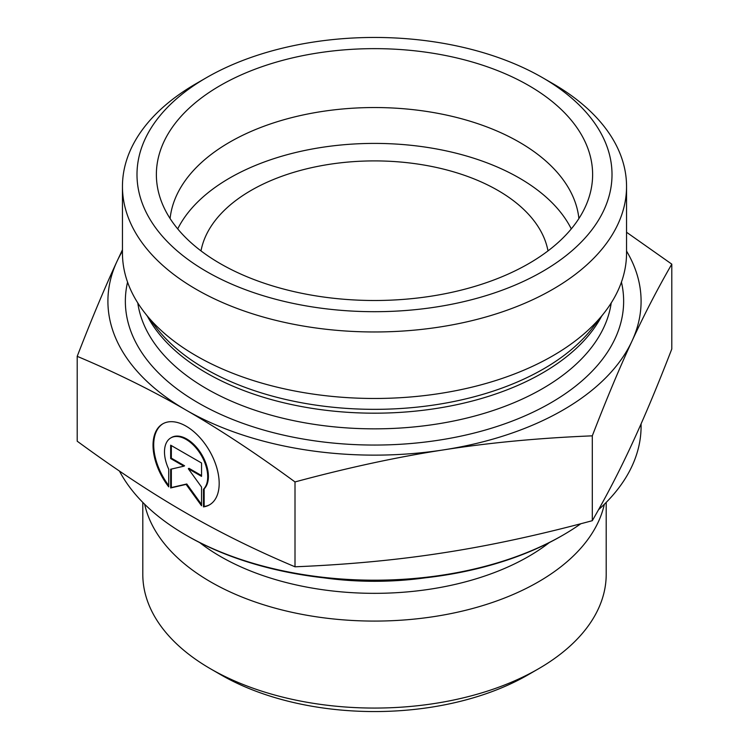 <?xml version="1.0" encoding="UTF-8"?>
<svg xmlns="http://www.w3.org/2000/svg" width="749" height="749" viewBox="0 0 749 749"><rect width="100%" height="100%" fill="white"/><g stroke="black" fill="none" stroke-linecap="round" stroke-linejoin="round"><path stroke-width="1.12" d="M547.996 250.896A174.498 100.74 0 0 0 497.888 190.405A174.498 100.74 0 0 0 497.813 190.368A174.498 100.74 0 0 0 316.387 166.653A174.498 100.74 0 0 0 201.004 250.896M210.656 668.885L220.936 674.83A217.163 125.383 0 0 0 528.064 674.83L538.344 668.885A231.703 133.771 180 0 1 210.656 668.885A231.703 133.771 180 0 1 142.797 574.296L142.797 502.401M203.475 506.886L203.475 489.237A30.559 17.658 -120 0 0 200.217 453.604A30.559 17.658 -120 0 0 170.809 437.912A30.559 17.658 -120 0 0 168.731 469.202L168.731 486.841A46.766 27.02 60 0 1 162.702 423.878A46.766 27.02 60 0 1 209.495 450.851A46.766 27.02 60 0 1 209.505 504.854A46.766 27.02 60 0 1 203.475 506.886L204.159 506.483A46.766 27.02 -120 0 0 209.842 504.648M163.048 423.681A46.766 27.02 -120 0 0 168.731 485.549M170.809 437.912L171.493 437.51A30.559 17.658 60 0 1 200.901 453.211A30.559 17.658 60 0 1 204.159 488.844L204.159 506.483M203.475 489.237L204.159 488.844M171.343 445.58L171.343 458.154L184.572 465.784L183.889 466.178L170.66 458.547L170.66 445.187L201.547 462.994L201.547 476.364L188.308 468.734L201.547 487.056L201.547 505.772L186.098 484.388L170.66 487.955L170.66 469.239L183.889 466.178M170.66 458.547L171.343 458.154M171.343 469.089L171.343 487.562L186.782 483.985L201.547 504.423M170.66 487.955L171.343 487.562M186.098 484.388L186.782 483.985M188.308 468.734L189.001 468.331L201.547 475.568M606.203 502.401L606.203 574.296A231.703 133.771 180 0 1 538.344 668.885M604.34 504.264A231.703 133.771 180 0 1 374.5 621.08A231.703 133.771 180 0 1 144.66 504.264M77.203 356.337L77.203 441.198C116.161 469.745 152.468 493.685 186.098 513.018C219.738 532.473 256.036 550.403 295.003 566.796C348.182 564.624 397.728 559.952 443.651 552.762C489.565 545.712 539.111 535.02 592.3 520.695C606.521 496.063 619.769 470.447 632.044 443.867C644.327 417.418 657.575 385.791 671.797 348.997L671.797 264.144C657.575 288.777 644.327 314.383 632.044 340.973C619.769 367.422 606.521 399.048 592.3 435.843C539.111 438.006 489.565 442.687 443.651 449.868C397.728 456.918 348.182 467.61 295.003 481.935C256.036 453.388 219.738 429.449 186.098 410.115L185.995 410.049C152.393 390.622 116.123 372.712 77.203 356.337C91.425 319.542 104.673 287.925 116.956 261.467L122.452 249.782M295.003 566.796L295.003 481.935M592.3 520.695L592.3 435.843M185.986 535.114L187.362 535.909A264.65 152.796 0 0 0 561.638 535.909L563.014 535.114A266.588 153.91 180 0 1 185.986 535.114A266.588 153.91 180 0 1 119.428 471.027M641.088 423.831L641.088 426.284A266.588 153.91 180 0 1 598.535 509.713M580.859 523.72A266.588 153.91 180 0 1 563.014 535.114M626.548 232.256L671.797 264.144M186.098 410.115A266.588 153.91 0 0 0 443.651 449.868A266.588 153.91 0 0 0 632.044 340.973A266.588 153.91 0 0 0 626.548 251.084M122.452 251.084A266.588 153.91 0 0 0 116.956 261.467A266.588 153.91 0 0 0 185.995 410.049M578.902 218.521A204.786 118.239 0 0 0 519.31 142.17A204.786 118.239 0 0 0 301.969 115.206A204.786 118.239 0 0 0 170.098 218.521M528.738 85.526A218.118 125.926 180 0 1 590.146 193.504A218.118 125.926 180 0 1 442.547 294.217A218.118 125.926 180 0 1 220.262 263.62A218.118 125.926 180 0 1 158.854 193.504A218.118 125.926 180 0 1 276.081 62.195A218.118 125.926 180 0 1 528.738 85.526M571.281 228.894A204.786 118.239 0 0 0 374.5 143.405A204.786 118.239 0 0 0 177.719 228.894M626.548 186.445L626.548 252.947A252.048 145.521 180 0 1 604.593 312.361A252.048 145.521 180 0 1 196.275 355.85A252.048 145.521 180 0 1 144.407 312.361A252.048 145.521 180 0 1 122.452 252.947L122.452 186.445A252.048 145.521 0 0 0 196.275 289.348A252.048 145.521 0 0 0 470.952 320.89A252.048 145.521 0 0 0 626.548 186.445A252.048 145.521 0 0 0 552.725 83.551L542.445 77.615A237.508 137.123 180 0 1 542.445 271.541A237.508 137.123 180 0 1 206.555 271.531A237.508 137.123 180 0 1 206.555 77.615A237.508 137.123 180 0 1 542.445 77.615M206.555 77.615L196.275 83.551A252.048 145.521 0 0 0 122.452 186.445M549.326 542.576A217.772 125.729 180 0 1 199.674 542.576M425.235 577.825A217.144 125.364 180 0 1 323.765 577.825M127.564 282.12A249.145 143.836 0 0 0 198.335 402.934A249.145 143.836 0 0 0 484.949 430.151A249.145 143.836 0 0 0 621.436 282.12M604.593 312.361L592.74 327.659A239.062 138.022 180 0 1 205.451 368.911A239.062 138.022 180 0 1 156.26 327.659L144.407 312.361M147.413 316.237A237.508 137.123 0 0 0 206.555 373.021A237.508 137.123 0 0 0 601.587 316.237M611.212 302.942A237.508 137.123 180 0 1 456.328 420.451A237.508 137.123 180 0 1 206.555 388.684A237.508 137.123 180 0 1 137.788 302.942"/></g></svg>
